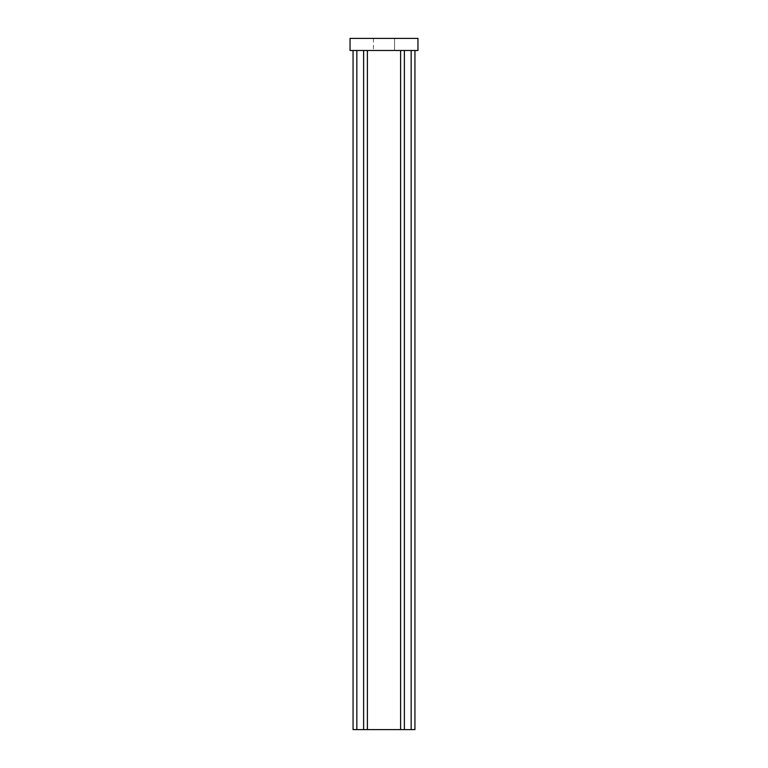 <?xml version="1.0" encoding="UTF-8"?>
<svg xmlns="http://www.w3.org/2000/svg" width="768" height="768" viewBox="0 0 768 768"><rect width="100%" height="100%" fill="white"/><g stroke="black" fill="none" stroke-linecap="round" stroke-linejoin="round"><path stroke-width="0.58" stroke-dasharray="3.84 2.88" d="M394.56 38.4L373.44 38.4L394.56 38.4L373.44 38.4L394.56 38.4L373.44 38.4L394.56 38.4L394.56 50.477L373.44 50.477L394.56 50.477L373.44 50.477L394.56 50.477L373.44 50.477L394.56 50.477L394.56 38.4L394.56 50.477M373.44 38.4L373.44 50.477M350.045 50.477L350.045 38.4L417.955 38.4L417.955 50.477L350.045 50.477M414.941 50.477L411.168 50.477L414.941 50.477L414.941 729.6L353.059 729.6L353.059 50.477L356.832 50.477L353.059 50.477M367.402 50.477L411.168 50.477L356.832 50.477L367.402 50.477L367.402 729.6M363.629 50.477L363.629 729.6L363.629 50.477M356.832 50.477L356.832 729.6M400.598 50.477L411.168 50.477L411.168 729.6L411.168 50.477L404.371 50.477L404.371 729.6L404.371 50.477L400.598 50.477L400.598 729.6M411.168 50.477L411.168 729.6"/><path stroke-width="1.15" d="M350.045 50.477L350.045 38.4L417.955 38.4L417.955 50.477L350.045 50.477M414.941 50.477L414.941 729.6L353.059 729.6L353.059 50.477M367.402 50.477L367.402 729.6M400.598 50.477L400.598 729.6M411.168 50.477L411.168 729.6M356.832 50.477L356.832 729.6M363.629 50.477L363.629 729.6M404.371 50.477L404.371 729.6"/></g></svg>
